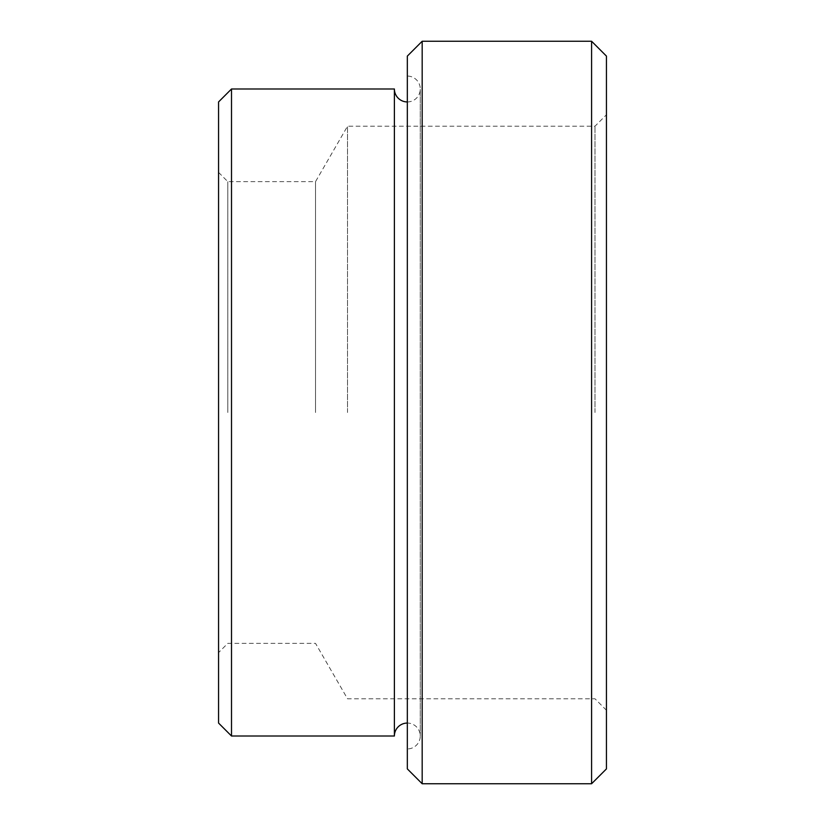 <?xml version="1.0" encoding="UTF-8"?>
<svg xmlns="http://www.w3.org/2000/svg" width="825" height="825" viewBox="0 0 825 825"><rect width="100%" height="100%" fill="white"/><g stroke="black" fill="none" stroke-linecap="round" stroke-linejoin="round"><path stroke-width="0.62" stroke-dasharray="4.12 3.09" d="M394.391 88.997L394.391 736.003M315.532 412.5L315.532 181.624L315.532 412.5M227.803 412.5L227.803 181.624L227.803 412.5M347.521 412.5L347.521 126.215L347.521 412.5M594.99 412.5L594.99 126.215L594.99 412.5M606.437 768.9L606.437 56.1M591.587 783.75L591.587 41.25M422.183 783.75L422.183 41.25M407.333 768.9L407.333 56.1M231.505 736.003L231.505 88.997M218.563 723.061L218.563 101.939M407.333 101.939A12.942 12.942 0 0 0 420.265 88.997A12.942 12.942 0 0 0 407.333 76.055L407.333 748.945A12.942 12.942 0 0 0 420.265 736.003A12.942 12.942 0 0 0 407.333 723.061M407.333 748.945L407.333 76.055M606.437 412.5L606.437 710.243L606.437 412.5M218.563 172.384L227.803 181.624L315.532 181.624L347.521 126.215L594.99 126.215L606.437 114.758M606.437 710.243L594.99 698.785L347.521 698.785L315.532 643.376L227.803 643.376L218.563 652.616M420.265 736.003L420.265 88.997L420.265 736.003"/><path stroke-width="1.24" d="M407.333 723.061A12.942 12.942 0 0 0 394.391 736.003L394.391 88.997A12.942 12.942 0 0 0 407.333 101.939M591.587 412.5L591.587 783.75L606.437 768.9L606.437 56.1L591.587 41.25L591.587 412.5M422.183 783.75L407.333 768.9L407.333 56.1L422.183 41.25L422.183 783.75L591.587 783.75M231.505 736.003L218.563 723.061L218.563 101.939L231.505 88.997L231.505 736.003L394.391 736.003M231.505 88.997L394.391 88.997M422.183 41.25L591.587 41.25"/></g></svg>
